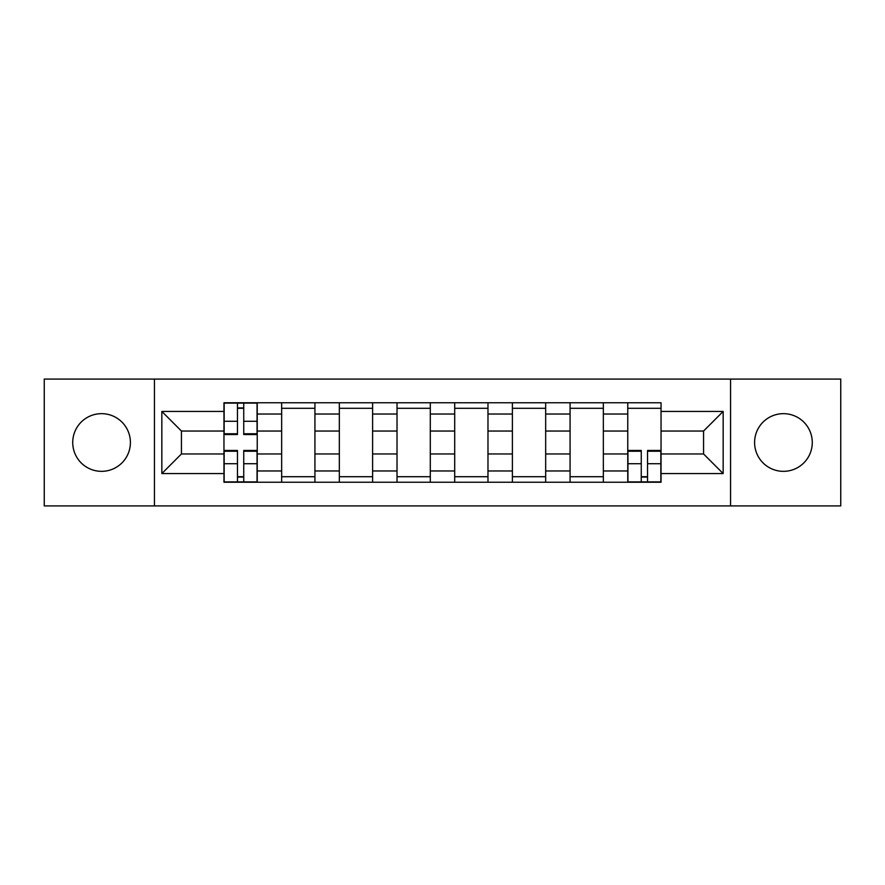 <?xml version="1.0" encoding="UTF-8"?>
<svg xmlns="http://www.w3.org/2000/svg" width="885" height="885" viewBox="0 0 885 885"><rect width="100%" height="100%" fill="white"/><g stroke="black" fill="none" stroke-linecap="round" stroke-linejoin="round"><path stroke-width="1.33" d="M783.435 413.66A28.84 28.84 0 0 0 754.595 442.5A28.84 28.84 0 0 0 783.435 471.34A28.84 28.84 0 0 0 812.275 442.5A28.84 28.84 0 0 0 783.435 413.66M101.565 413.66A28.84 28.84 0 0 0 72.725 442.5A28.84 28.84 0 0 0 101.565 471.34A28.84 28.84 0 0 0 130.405 442.5A28.84 28.84 0 0 0 101.565 413.66M730.556 505.921L840.75 505.921L840.75 379.079L44.25 379.079L44.25 505.921L730.556 505.921L730.556 379.079M281.651 482.248L281.651 414.025L257.236 414.025L257.236 482.248M257.236 414.025L257.236 402.752M281.651 414.025L281.651 402.752M314.927 402.752L314.927 482.248M339.331 482.248L339.331 402.752M372.607 402.752L372.607 482.248M397.022 482.248L397.022 402.752M430.298 402.752L430.298 482.248M454.702 482.248L454.702 402.752M487.978 402.752L487.978 482.248M512.393 482.248L512.393 402.752M545.669 402.752L545.669 482.248M570.073 482.248L570.073 402.752M603.349 402.752L603.349 482.248M627.764 482.248L627.764 402.752M627.764 453.961L603.349 453.961M570.073 453.961L545.669 453.961M512.393 453.961L487.978 453.961M454.702 453.961L430.298 453.961M397.022 453.961L372.607 453.961M339.331 453.961L314.927 453.961M281.651 453.961L257.236 453.961M627.764 431.039L603.349 431.039M570.073 431.039L545.669 431.039M512.393 431.039L487.978 431.039M454.702 431.039L430.298 431.039M397.022 431.039L372.607 431.039M339.331 431.039L314.927 431.039M281.651 431.039L257.236 431.039M181.436 453.961L223.96 453.961L223.96 431.039L181.436 431.039L181.436 453.961L161.844 473.563L161.844 411.437L223.96 411.437L223.96 431.039M661.04 431.039L661.04 453.961L703.564 453.961L703.564 431.039L661.04 431.039L661.04 402.752L223.96 402.752L223.96 411.437M661.04 411.437L723.156 411.437L723.156 473.563L661.04 473.563L661.04 453.961M223.96 453.961L223.96 482.248L661.04 482.248L661.04 473.563M223.96 473.563L161.844 473.563M154.444 505.921L154.444 379.079M243.74 476.705L237.457 476.705M237.457 408.295L243.74 408.295M314.927 476.705L281.651 476.705M281.651 408.295L314.927 408.295M372.607 476.705L339.331 476.705M339.331 408.295L372.607 408.295M430.298 476.705L397.022 476.705M397.022 408.295L430.298 408.295M487.978 476.705L454.702 476.705M454.702 408.295L487.978 408.295M545.669 476.705L512.393 476.705M512.393 408.295L545.669 408.295M603.349 476.705L570.073 476.705M570.073 408.295L603.349 408.295M647.543 476.705L641.26 476.705M627.764 408.295L661.04 408.295M161.844 411.437L181.436 431.039M703.564 453.961L723.156 473.563M703.564 431.039L723.156 411.437M243.74 434.546L243.74 403.117L257.059 403.117L257.059 434.546L243.74 434.546M237.457 407.93L243.74 407.93M237.457 403.117L224.148 403.117L224.148 434.546L237.457 434.546L237.457 403.117L243.74 403.117M237.457 450.454L237.457 481.882L224.148 481.882L224.148 450.454L237.457 450.454M243.74 477.07L237.457 477.07M243.74 481.882L257.059 481.882L257.059 450.454L243.74 450.454L243.74 481.882L237.457 481.882M641.26 450.454L641.26 481.882L627.941 481.882L627.941 450.454L641.26 450.454M647.543 477.07L641.26 477.07M647.543 481.882L660.852 481.882L660.852 450.454L647.543 450.454L647.543 481.882L641.26 481.882M570.073 414.025L545.669 414.025M512.393 414.025L487.978 414.025M454.702 414.025L430.298 414.025M397.022 414.025L372.607 414.025M339.331 414.025L314.927 414.025M627.764 414.025L603.349 414.025M570.073 470.975L545.669 470.975M512.393 470.975L487.978 470.975M454.702 470.975L430.298 470.975M397.022 470.975L372.607 470.975M339.331 470.975L314.927 470.975M281.651 470.975L257.236 470.975M627.764 470.975L603.349 470.975M243.74 433.772L257.059 433.772M243.74 421.282L257.059 421.282M224.148 433.772L237.457 433.772M224.148 421.282L237.457 421.282M237.457 451.228L224.148 451.228M237.457 463.718L224.148 463.718M257.059 451.228L243.74 451.228M257.059 463.718L243.74 463.718M641.26 451.228L627.941 451.228M641.26 463.718L627.941 463.718M660.852 451.228L647.543 451.228M660.852 463.718L647.543 463.718"/></g></svg>

